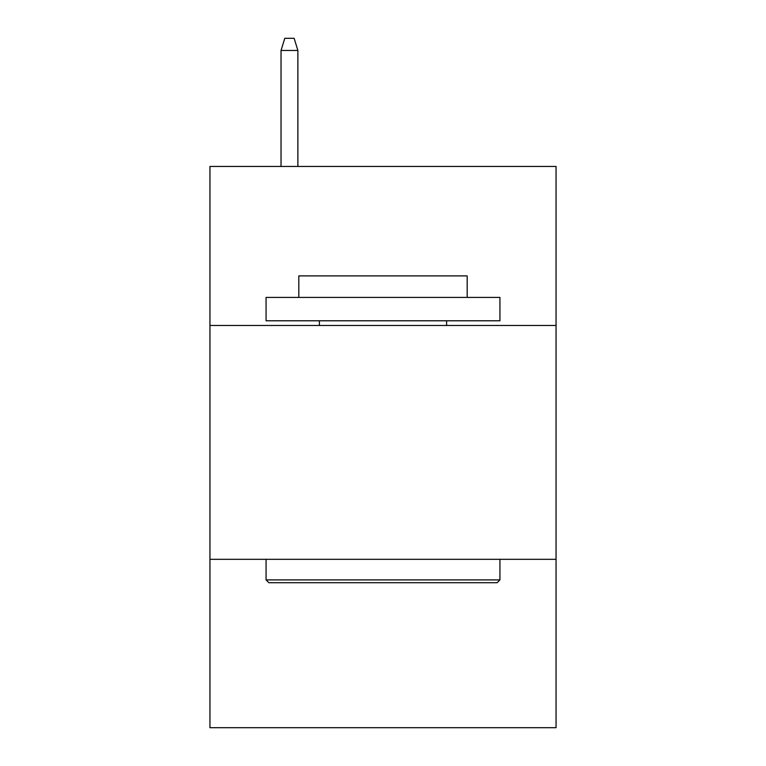<?xml version="1.0" encoding="UTF-8"?>
<svg xmlns="http://www.w3.org/2000/svg" width="766" height="766" viewBox="0 0 766 766"><rect width="100%" height="100%" fill="white"/><g stroke="black" fill="none" stroke-linecap="round" stroke-linejoin="round"><path stroke-width="1.15" d="M556.049 325.473L556.049 166.452L209.951 166.452L209.951 325.473L556.049 325.473L556.049 727.7L209.951 727.7L209.951 325.473M556.049 559.324L209.951 559.324M268.876 582.715L266.07 579.9L499.93 579.9L497.124 582.715L268.876 582.715M499.93 297.409L499.93 320.791L266.07 320.791L266.07 297.409L499.93 297.409M298.817 297.409L298.817 275.894L467.183 275.894L467.183 297.409M499.93 559.324L499.93 579.9M266.07 559.324L266.07 579.9M446.607 320.791L446.607 325.473M319.393 320.791L319.393 325.473M297.878 166.452L297.878 50.46L281.036 50.46L281.036 166.452M281.036 50.46L284.78 38.3L294.134 38.3L297.878 50.46"/></g></svg>

